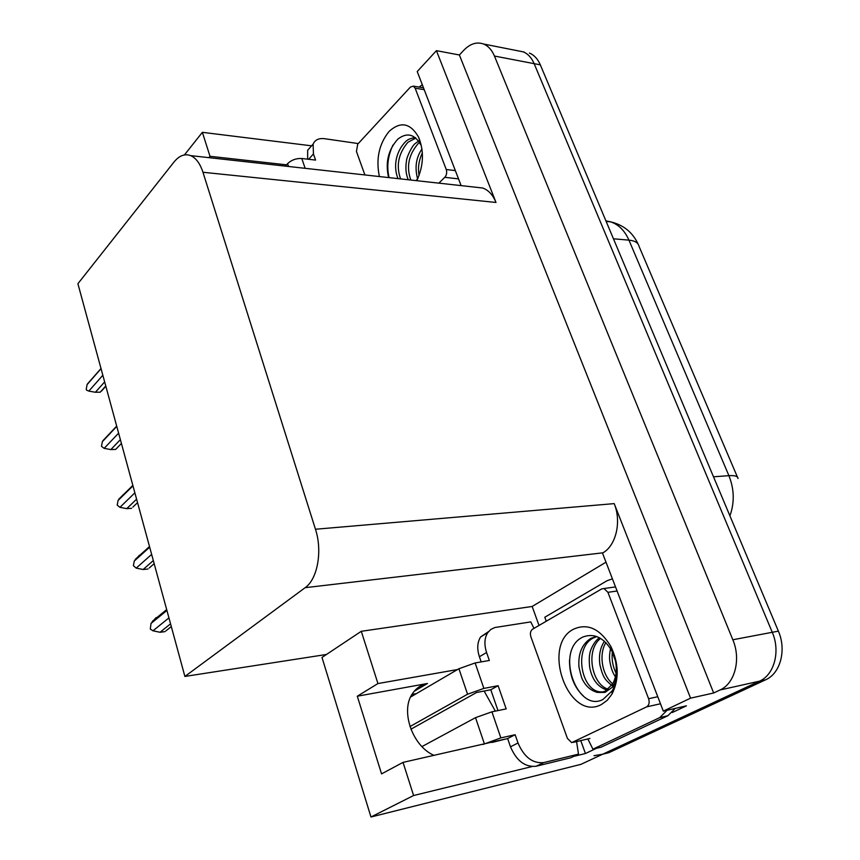 <?xml version="1.0" encoding="UTF-8"?>
<svg xmlns="http://www.w3.org/2000/svg" width="860" height="860" viewBox="0 0 860 860"><rect width="100%" height="100%" fill="white"/><g stroke="black" fill="none" stroke-linecap="round" stroke-linejoin="round"><path stroke-width="1.29" d="M484.115 691.042L495.338 711.123M434.096 755.424C412.123 746.029 400.072 710.263 412.671 693.353C416.38 687.957 421.303 684.667 427.441 683.496L357.287 696.213L377.938 683.56L361.286 631.294L532.157 606.472L605.999 562.182M483.589 44.021C488.276 45.978 491.898 49.987 494.446 56.05L732.827 639.765C741.202 659.276 734.891 683.539 720.035 689.978L713.66 692.988L459.38 54.975L463.873 50.181C470.216 43.677 476.795 41.624 483.589 44.021L523.245 51.858C527.954 53.793 531.587 57.727 534.146 63.661L772.269 632.293C780.6 651.224 774.312 674.831 759.487 681.184L580.887 764.368L370.961 817L413.596 795.521L531.953 766.582M596.378 748.34L585.445 753.51L580.758 740.6M539.026 625.446L532.157 606.472M370.961 817L321.995 657.448L326.467 654.471L184.889 676.444L305.149 587.681L602.989 552.808L602.505 553.098L663.307 711.134L686.42 705.845L672.294 712.51M305.149 587.681C317.534 579.21 322.65 550.916 315.459 529.244L202.96 172.269L495.994 202.455L436.418 50.654L417.229 71.552L461.111 185.609M495.994 202.455C492.93 194.94 488.502 190.125 482.718 188.007L475.913 187.254M602.989 552.808C616.115 545.38 621.64 521.611 614.201 503.616L690.558 698.159L713.66 692.988M663.307 711.134L690.558 698.159M573.749 756.37L585.445 753.51M184.438 154.929L202.369 132.332L311.599 145.824M436.418 50.654L459.38 54.975M411.972 694.45L416.401 693.622M202.96 172.269C200.079 163.507 195.983 157.95 190.651 155.628C184.782 153.467 179.235 155.606 174.01 162.013L77.905 283.714L184.889 676.444M326.467 654.471L361.286 631.294M286.552 164.84L210.001 156.294L202.369 132.332M457.563 669.532L377.938 683.56M413.596 795.521L403.039 762.379L504.798 739.181M357.287 696.213L381.56 773.882L403.039 762.379M210.001 156.294L208.905 157.649M524.192 52.051L523.245 51.858C527.954 53.793 531.587 57.727 534.146 63.661L772.269 632.293C780.6 651.224 774.312 674.831 759.487 681.184L602.709 754.209L593.991 755.714M529.416 53.084C534.135 55.008 537.769 58.931 540.327 64.844L778.375 631.133C786.707 649.977 780.407 673.487 765.593 679.819L608.848 752.683L602.634 754.241M105.769 386L100.212 392.203L95.417 392.257L104.651 381.894M102.834 375.25L88.827 391.106L95.417 392.257M88.827 391.106L86.473 390.085L86.247 389.247L87.086 384.603L101.039 368.671M91.235 379.647L87.086 384.603M116.885 448.157L121.421 443.459L115.681 449.393L110.854 449.576L120.379 439.654M118.615 433.16L104.157 448.361L110.854 449.576M104.157 448.361L101.491 446.318L102.361 441.664L116.766 426.377M107.091 436.278L102.361 441.664M137.535 502.638L132.849 507.131M134.869 492.844L119.938 507.335L126.764 508.636L136.6 499.176M131.623 508.314L126.764 508.636M119.938 507.335L117.196 505.099L118.089 500.434L132.967 485.857M123.044 494.833L118.089 500.434M154.166 563.655L149.189 568.019M151.639 554.399L136.202 568.127L143.147 569.503L153.316 560.548M148.038 569.019L143.147 569.503M136.202 568.127L133.375 565.676L134.3 561.01L149.672 547.186M139.32 555.28L134.3 561.01M171.301 626.574L165.873 630.907M168.936 617.888L152.983 630.799L160.046 632.272L170.559 623.844M164.98 631.627L160.046 632.272M152.983 630.799L150.306 629.068L151.016 623.457L166.904 610.449M156.101 617.598L151.016 623.457M515.14 734.72L507.637 738.546L510.485 746.792C516.548 760.896 525.105 767.378 536.156 766.238L570.836 757.746L578.5 754.123L543.789 762.583C532.727 763.701 524.127 757.176 518.01 742.997L515.14 734.72L500.875 737.891L491.92 711.822L475.515 717.659L421.959 746.587M491.92 711.822L506.174 708.898L498.112 685.699L490.802 689.763L476.58 692.493L410.908 729.205M497.983 710.575L490.802 689.763M481.181 661.899L479.396 656.728C476.881 648.87 477.289 642.28 480.611 636.959L488.523 631.627M498.112 685.699L483.879 688.409L475.128 662.952L489.351 660.48L486.588 652.514C484.051 644.624 484.427 638.012 487.738 632.68L490.813 629.445L494.726 627.553L530.803 621.898L533.974 628.391M667.07 710.274L659.706 717.627L592.927 749.178L601.086 747.2L667.876 715.724L675.25 708.404M612.417 578.877L607.203 580.65L544.821 617.222L546.25 621.232M587.842 738.933L592.927 749.178M578.5 754.123L576.576 741.589M507.637 738.546L491.985 742.459M475.128 662.952L458.917 668.736L410.607 697.019M409.962 726.571L467.56 694.224L483.879 688.409M482.954 744.48L500.875 737.891M305.149 168.323L301.774 158.487L315.577 160.089L313.438 153.94L313.115 144.114C314.975 139.9 318.705 138.084 324.306 138.664L358.265 143.566M419.089 87.075L422.292 84.721M307.665 159.175L307.654 150.263L311.556 145.867M301.774 158.487C296.152 158.251 291.422 159.981 287.584 163.669L285.412 166.13M601.43 704.512C568.578 722.4 540.94 645.333 573.534 629.208C587.52 622.952 599.936 628.66 610.804 646.333C618.899 663.383 619.308 679.26 612.051 693.988L607.3 700.255L601.43 704.512M583.23 636.884C554.249 649.59 576.931 713.338 602.914 699.513L612.266 690.774C616.212 683.582 617.663 675.132 616.609 665.436C617.491 674.552 616.125 681.776 612.503 687.108L605.032 692.397L601.269 692.429L605.429 691.053L612.739 683.764C616.276 677.186 617.168 669.521 615.416 660.792L611.825 650.837C603.817 637.615 594.282 632.96 583.23 636.884M596.7 636.529L590.992 638.303C582.026 643.979 578.017 653.525 578.952 666.951C580.704 675.068 582.123 679.69 583.209 680.83C586.391 686.731 591.078 690.591 597.27 692.397L601.269 692.429M596.84 636.583L593.604 637.862C573.738 646.806 580.618 689.806 599.893 691.859L603.172 691.977M600.57 638.389C585.09 650.332 591.949 684.85 608.267 689.193M599.409 637.733C596.012 640.141 593.174 644.118 590.884 649.676C589.283 653.718 588.874 659.523 589.659 667.08C591.874 679.292 597.668 686.968 607.042 690.107M605.881 642.592C598.28 654.879 602.527 675.938 612.718 683.797M604.462 641.259C600.13 647.709 598.614 655.632 599.936 665.016C603.226 678.379 605.236 679.583 611.675 685.452M612.363 651.901C611.503 659.233 612.728 666.328 616.061 673.176M610.546 648.58C609.514 653.686 609.278 657.911 609.826 661.254C610.944 668.059 612.814 673.24 615.416 676.82M601.678 588.939L604.01 588.53L607.923 592.325L648.601 698.718C649.751 702.523 649.085 705.243 646.623 706.866L571.707 742.621L567.417 738.428L530.899 636.83C529.921 633.368 530.469 630.832 532.566 629.208L601.678 588.939M569.492 660.158C569.492 675.412 574.114 687.355 583.37 695.987M379.378 176.547C375.788 158.971 379.023 143.921 389.096 131.419C400.556 121.056 410.392 122.958 418.594 137.148C424.249 151.263 423.647 165.786 416.788 180.697M418.594 137.148L420.906 145.05C414.735 134.128 407.081 132.118 397.933 139.03C388.269 149.672 385.151 162.518 388.602 177.569M416.089 180.621L417.96 178.256M415.165 137.535C410.295 138.342 407.027 139.804 405.372 141.911C397.148 150.177 392.472 164.862 398.008 178.611M415.842 138.084L407.941 142.255C398.384 153.478 395.933 165.69 400.588 178.901M419.529 142.47L418.164 143.609C408.597 154.757 406.146 166.894 410.822 180.041M418.562 141.04L415.616 143.265C412.435 144.802 406.447 157.477 406.511 160.831C405.307 167.84 405.898 174.15 408.274 179.751M422.378 152.854C418.777 160.476 417.68 168.012 419.099 175.462M421.981 148.974C416.025 157.552 414.574 167.549 417.627 178.977M364.887 174.946L356.448 151.478L357.706 144.179L410.403 87.096L413.348 86.129L415.154 88.193L446.254 169.506C447.125 172.505 446.641 175.107 444.792 177.31L438.847 183.148M392.966 145.06C387.817 156.09 386.527 166.948 389.107 177.633M427.441 683.496L414.208 691.289M720.035 689.978L765.593 679.819M732.827 639.765L778.375 631.133M494.446 56.05L540.327 64.844M315.459 529.244L614.201 503.616M737.45 477.128L638.969 246.186C638.217 242.756 634.884 240.736 628.95 240.144C624.726 230.62 618.63 224.525 610.643 221.848L605.924 220.891M729.914 515.85C734.644 502.606 734.311 489.211 728.904 475.666C734.784 475.29 737.826 476.236 738.03 478.493M713.499 476.795L728.904 475.666L628.95 240.144L613.449 238.79M608.848 752.683L602.709 754.209M510.485 746.792L518.01 742.997M486.588 652.514L479.396 656.728M659.706 717.627L667.876 715.724M536.156 766.238L543.789 762.583M458.917 668.736L467.56 694.224M475.515 717.659L484.363 743.76M313.438 153.94L308.654 159.283M287.584 163.669L288.53 166.475M607.923 592.325L617.093 591.013M573.351 742.352L589.928 738.45M646.623 706.866L660.469 703.781M648.601 698.718L657.76 696.718M415.154 88.193L424.195 89.677M444.792 177.31L458.52 178.88M446.254 169.506L455.327 170.592M190.651 155.628L482.718 188.007M495.037 741.782L496.446 741.051M606.139 221.407L610.643 221.848C623.543 224.965 632.702 232.393 638.131 244.143M105.834 386.226L101.426 391.149M100.996 368.499L87.387 384.033M116.691 426.098L102.845 440.771M132.849 485.416L118.798 499.187M149.5 546.552L135.278 559.355M166.668 609.579L152.295 621.361M480.611 636.959L487.738 632.68M307.654 150.263L313.115 144.114M611.836 650.837L610.804 646.333M612.739 683.764L612.513 687.097M612.266 690.774L612.051 693.988M597.27 692.397L599.893 691.859M604.01 588.53L615.513 586.918M413.348 86.129L423.475 87.806"/></g></svg>

